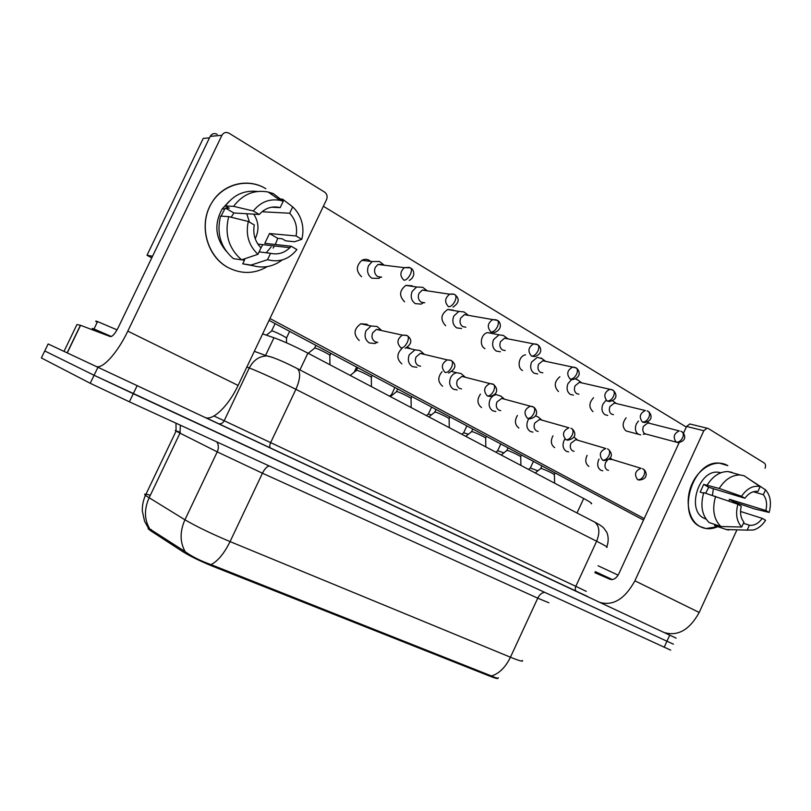 <?xml version="1.0" encoding="UTF-8"?>
<svg xmlns="http://www.w3.org/2000/svg" width="811" height="811" viewBox="0 0 811 811"><rect width="100%" height="100%" fill="white"/><g stroke="black" fill="none" stroke-linecap="round" stroke-linejoin="round"><path stroke-width="1.22" d="M148.21 527.849L148.271 528.924L150.816 530.86L182.779 551.673C190.352 556.366 200.388 561.253 212.877 566.342L489.58 676.07C495.612 678.422 498.42 679.091 498.005 678.067M262.632 333.879L273.966 337.751C283.211 341.086 294.525 346.226 307.896 353.14L583.697 498.501C590.296 502.019 592.78 503.773 591.158 503.753M150.309 495.298C145.179 493.696 143.547 493.737 145.392 495.42C143.202 500.428 142.178 505.618 142.31 511.001L144.581 521.28L148.383 528.093L185.151 551.622C191.781 556.508 200.408 560.837 211.032 564.618L491.486 675.968C495.744 677.955 498.025 678.554 498.329 677.773M676.151 638.166L48.143 343.955L44.757 350.96L94.086 375.27L44.757 350.96L41.442 357.803M137.16 385.63L133.288 393.71L94.086 375.27L666.956 641.237L133.288 393.71L129.405 401.81L90.224 383.279L41.381 357.955L48.133 343.955M673.414 644.147L666.956 641.237L673.414 644.147M670.677 650.138L129.405 401.81M530.333 468.008L537.886 470.796M638.45 421.01L636.331 423.96C634.648 428.502 635.317 431.928 638.338 434.24L640.69 434.889M649.631 423.352L647.877 422.906L643.458 426.302C642.231 429.597 642.717 432.081 644.897 433.763L676.212 442.137M540.673 468.535L542.133 468.697C548.946 471.414 553.031 473.442 554.389 474.79L554.623 483.184M599.086 459.046L598.619 459.928C596.926 464.521 597.636 467.957 600.769 470.228L602.766 470.816M607.54 460.03L605.645 462.483C604.408 465.818 604.925 468.312 607.186 469.954L608.493 470.37M610.136 457.83L612.163 459.472L608.706 459.33M497.64 450.723L503.864 452.873M605.695 400.685L602.887 404.192C601.174 408.825 601.894 412.343 605.036 414.745L607.723 415.435M612.599 400.776L616.401 403.523L614.383 403.047L609.994 406.473C608.747 409.839 609.264 412.393 611.535 414.147L613.481 414.634M463.669 432.76L468.413 434.24M571.583 379.589L568.014 383.573C566.26 388.307 567.031 391.926 570.326 394.42L573.407 395.139M578.142 380.217L575.506 378.889M577.158 379.507L581.71 382.833L579.399 382.346L575.08 385.793C573.813 389.239 574.37 391.865 576.743 393.68L578.912 394.197M428.32 414.066L431.442 414.847M542.184 358.776L537.348 357.296L531.61 362.051C529.826 366.886 530.647 370.607 534.094 373.212L537.663 373.942M541.089 357.965L545.509 361.24L542.823 360.743L538.636 364.21C537.338 367.718 537.936 370.424 540.42 372.31L542.843 372.857M391.531 394.602L392.808 394.673M504.645 336.403L503.398 335.47L499.029 334.831L493.575 339.566C491.75 344.513 492.642 348.345 496.241 351.051L500.417 351.771M503.398 335.47L507.676 338.663L504.533 338.197L500.549 341.644C499.231 345.243 499.87 348.02 502.475 349.987L505.192 350.555M506.784 450.51L508.122 450.612C512.136 451.899 522.243 456.958 520.703 456.907L520.915 465.413M564.72 439.349L563.969 440.687C562.236 445.371 563.006 448.899 566.281 451.251L568.572 451.889M577.767 440.231L575.8 439.653L570.954 443.191C569.697 446.597 570.255 449.152 572.617 450.865L574.066 451.311M574.127 437.21L577.726 440.17M471.495 431.746L472.712 431.787C476.696 433.013 487.31 438.356 485.637 438.285L485.83 446.922M528.884 418.811L527.819 420.595C526.045 425.39 526.876 429.009 530.293 431.462L532.959 432.141M538.392 417.168L535.524 415.759M541.636 419.976L539.548 419.469L534.763 423.048C533.476 426.535 534.064 429.161 536.537 430.945L538.169 431.432M434.716 412.191L435.821 412.17C439.755 413.336 450.916 418.983 449.112 418.881L449.284 427.661M501.076 396.255L496.474 394.663C493.686 395.028 491.547 396.68 490.057 399.62C488.252 404.527 489.134 408.247 492.713 410.802L495.845 411.522M504.087 398.931L501.634 398.404L496.95 402.013C495.633 405.571 496.271 408.278 498.856 410.133L500.691 410.66M612.335 579.571L595.345 571.643M618.114 575.131L598.062 565.764M117.048 329.874L97.573 321.572C95.191 320.75 95.069 321.014 97.208 322.342M111.33 336.484L94.005 328.992C90.7 327.796 91.907 328.729 97.624 331.77M717.836 526.653C711.47 529.461 705.519 529.411 699.974 526.511C688.306 520.317 684.494 500.073 692.168 483.579C699.68 466.974 716.569 458.691 727.842 465.666L719.357 463.111C692.645 460.04 675.806 515.451 699.974 526.511L705.945 528.529L717.836 526.653M664.168 632.55C677.905 636.554 689.583 629.863 699.204 612.467L736.935 529.836M599.795 602.391C613.217 606.141 624.916 598.954 634.891 580.798L703.826 430.732L686.582 426.454L683.501 433.165M765.057 468.261C765.939 465.919 765.655 464.156 764.226 462.99L708.338 428.553L707.07 428.198L703.826 430.732M679.162 442.583L618.763 573.904C616.289 578.425 613.369 580.22 609.994 579.297L594.868 572.678M686.582 426.454L689.806 423.971L690.931 424.244M267.336 266.596C254.634 274.037 241.577 274.361 228.155 267.589C208.214 256.935 199.171 228.124 209.674 206.653C219.872 185.02 246.574 176.869 265.866 188.72C247.882 177.406 222.619 183.783 211.559 203.135C198.168 224.454 206.805 256.681 228.155 267.589C241.577 274.361 254.634 274.037 267.336 266.596M262.855 244.658L260.949 247.831L262.855 244.658M205.112 417.462C212.604 421.183 228.469 406.098 238.099 385.428L326.58 199.516C327.705 196.455 327.036 193.981 324.582 192.085L229.057 133.237C226.076 131.777 223.694 132.457 221.92 135.295L210.191 136.4L118.153 327.745C115.05 333.737 112.425 336.677 110.266 336.565L80.573 325.312L67.262 352.907L80.573 325.312M96.012 366.359C102.085 369.765 117.433 353.079 127.814 331.131L221.9 135.346M210.191 136.4L210.221 136.339C211.945 133.572 214.286 132.903 217.226 134.322M64.008 351.376L76.944 324.542L80.563 325.312M366.907 324.299L368.376 325.414M359.253 340.508L359.172 340.468C353.16 334.396 353.738 328.83 360.885 323.771L366.825 324.258M409.342 348.031L410.376 348.76M401.881 363.886L401.81 363.845C396.498 358.979 396.569 353.819 402.023 348.355M442.624 386.218L442.542 386.178C437.737 382.011 437.575 377.186 442.046 371.712M369.37 260.402L370.657 261.385M361.635 276.733L361.554 276.693C355.867 271.229 355.978 265.765 361.899 260.311C364.403 258.993 366.866 259.003 369.289 260.351M412.17 285.837L413.042 286.465M404.638 301.814L404.557 301.763C398.9 295.934 399.347 290.47 405.895 285.381L412.089 285.786M481.582 407.578L481.511 407.538C477.162 403.939 476.817 399.458 480.467 394.095M518.878 428.026L518.807 427.985C514.843 424.822 514.387 420.635 517.428 415.455M554.612 447.621L554.552 447.581C550.912 444.752 550.385 440.839 552.97 435.842M484.958 348.639L484.887 348.598C478.946 345.587 480.953 333.737 487.614 332.611L492.044 333.311M522.517 370.546L522.456 370.505C516.607 367.555 518.939 355.613 525.538 354.833M558.505 391.531L558.444 391.49C553.781 386.512 554.268 381.596 559.884 376.73M593.003 411.643L592.942 411.613C588.705 407.386 588.908 402.763 593.54 397.745M453.035 310.126L453.602 310.512M445.695 325.748L445.624 325.708C440.079 319.615 440.789 314.202 447.753 309.478L452.964 310.086M588.898 466.416L588.837 466.376C585.461 463.811 584.893 460.141 587.134 455.346M626.102 430.945L626.041 430.915C622.169 427.225 622.189 422.876 626.112 417.868M643.518 520.084L269.059 320.386M151.779 257.837L146.994 255.283L203.226 138.407L209.481 137.86M323.366 206.268L686.309 427.062M644.208 518.574L269.941 318.52M407.538 347.311L409.271 347.99M146.994 255.283L152.569 256.205M753.368 491.75L763.333 494.68C766.507 498.765 767.348 504.047 765.878 510.524L729.464 499.282L728.937 501.076M740.544 511.477L762.289 518.381C758.62 523.338 754.443 525.65 749.769 525.315L743.413 523.298M713.386 488.709L712.403 495.318M706.046 519.111L703.806 518.128C686.268 509.937 698.747 469.731 718.12 472.215L720.999 472.712M705.692 493.23L708.702 487.289L744.893 498.258L741.507 496.281L719.205 488.445L703.695 484.39L700.157 492.095L703.583 493.159M714.978 524.514L714.511 525.528L726.332 529.542L747.164 530.12L749.384 525.254M709.088 522.517C701.931 515.431 700.146 505.466 703.755 492.632L737.858 504.26L741.254 506.226C739.784 512.805 740.676 518.117 743.93 522.162L741.7 527.038L720.898 526.511L709.088 522.517M707.314 484.866C713.082 475.945 719.975 471.505 728.025 471.566L732.059 472.347M728.633 530.049L726.332 529.542M720.898 526.511C713.71 519.364 711.946 509.288 715.606 496.312M719.205 488.445C725.024 479.413 731.968 474.922 740.058 474.962L744.103 475.743L760.16 486.61L757.94 491.476L756.886 491.344C752.426 491.223 748.421 493.524 744.893 498.258M762.289 518.381L765.584 520.277C762.249 525.356 758.244 528.59 753.551 529.978L747.164 530.12M741.7 527.038C736.641 521.493 735.364 513.9 737.858 504.26M741.507 496.281C747.012 488.404 753.237 485.181 760.16 486.61M734.046 502.901L734.31 502.08L754.362 508.872L769.152 512.44L765.878 510.524M763.333 494.68L765.543 489.834L748.411 478.652M765.543 489.834C770.44 495.48 771.646 503.013 769.152 512.44M734.31 502.08L729.464 499.282M708.702 487.289L703.695 484.39M246.757 213.739L249.453 222.143M262.622 211.245L263.22 211.823L289.669 213.232C295.508 219.619 297.647 227.202 296.066 235.96L269.495 233.548L264.812 243.361L291.169 246.24L289.882 247.679C284.337 253.032 277.899 254.918 270.56 253.316L259.094 251.876M253.772 214.155C258.831 222.123 259.297 230.304 255.191 238.687M226.391 251.4C215.28 238.241 213.891 224.059 222.224 208.853L229.158 201.361M221.068 216.121L225.276 208.001L229.29 208.194L225.438 205.964C233.68 194.792 244.354 189.956 257.462 191.467M242.621 259.49L244.658 259.784L242.732 263.828L251.045 265.085L267.518 259.682L270.56 253.316M253.073 265.744L242.732 263.828M233.396 258.648C220.622 247.477 216.344 233.284 220.582 216.091L228.692 216.628L248.308 221.484L254.289 224.941C252.738 233.913 254.978 241.556 260.99 247.882L257.939 254.289L241.607 259.834L233.396 258.648M282.218 259.946C272.709 267.072 262.308 268.786 251.045 265.085M241.607 259.834C228.692 248.49 224.383 234.095 228.692 216.628M231.135 217.226L233.913 212.989L259.287 214.479L253.326 210.982L233.619 206.349L225.438 205.964M233.619 206.349C242.601 194.316 254.096 189.531 268.117 192.004L273.266 193.586L283.262 201.24L280.211 207.616L271.462 207.231M270.327 193.525L273.266 193.586M291.169 246.24L296.897 249.555C289.061 259.368 279.268 262.744 267.518 259.682M257.939 254.289C248.673 245.49 245.459 234.551 248.308 221.484M253.326 210.982C260.524 202.01 269.485 198.472 280.231 200.378L283.262 201.24M259.287 214.479C265.126 208.001 272.101 205.72 280.211 207.616M271.127 246.98L266.231 252.768M244.456 260.209L241.708 259.804M275.284 244.506L277.757 238.322L282.066 238.748L285.705 240.847L294.555 241.739L301.773 239.306L296.066 235.96M274.483 245.956L273.094 248.105M289.669 213.232L292.7 206.886L282.532 199.141L278.254 199.019M292.7 206.886C297.272 211.113 300.364 216.365 301.956 222.64C303.294 228.236 303.233 233.791 301.773 239.306M263.22 211.823L263.97 210.262M277.757 238.322L269.495 233.548M233.913 212.989L225.276 208.001M465.402 313.016L463.983 311.941L458.844 311.404L453.805 316.047C451.94 321.115 452.893 325.059 456.664 327.877L461.601 328.536M463.983 311.941L468.099 315.053L464.399 314.658L460.709 318.044C459.361 321.724 460.05 324.582 462.777 326.64L465.859 327.218M424.366 288.574L422.724 287.317L416.621 286.993L412.16 291.433C410.265 296.613 411.289 300.678 415.242 303.618L421.112 304.125L423.656 302.594M422.724 287.317L426.647 290.328L422.267 290.085L418.993 293.329C417.604 297.1 418.344 300.05 421.213 302.189L424.721 302.777M427.427 290.865L426.768 290.399M271.492 331.111L272.08 330.908C275.456 331.689 288.706 338.511 286.476 338.309L286.547 342.82M381.393 262.997L379.467 261.497L372.208 261.568L368.529 265.633C366.582 270.945 367.677 275.132 371.833 278.203L378.879 278.406L380.866 277.007M379.467 261.497L383.197 264.406L377.967 264.447L375.26 267.417C373.841 271.279 374.641 274.331 377.642 276.561L381.677 277.129M384.323 265.227L383.35 264.498M396.366 391.794L397.349 391.713C401.222 392.808 412.992 398.789 411.035 398.667L411.197 407.588M462.067 374.378L460.81 373.455L456.735 372.736C454.048 373.242 451.991 374.895 450.592 377.693C448.747 382.711 449.689 386.543 453.43 389.199L457.171 389.939M464.825 376.933L461.905 376.405L457.414 380.024C456.076 383.664 456.755 386.441 459.462 388.378L461.54 388.945M356.333 370.495L357.185 370.353C360.976 371.367 373.415 377.723 371.296 377.571L371.448 386.634M423.991 353.971L419.905 350.514L414.999 349.845L409.281 354.752C407.406 359.881 408.42 363.835 412.343 366.602L416.854 367.312M423.737 353.91L420.21 353.414L416.033 357.002C414.664 360.723 415.394 363.592 418.233 365.609L420.595 366.217M314.496 348.243L315.226 348.041C318.916 348.953 332.084 355.725 329.803 355.542L329.945 364.768M380.977 329.844L377.074 326.478L371.063 325.992L366.014 330.716C364.088 335.977 365.183 340.042 369.299 342.931L374.834 343.519L377.328 342.293M380.683 329.783L376.375 329.418L372.665 332.875C371.266 336.687 372.056 339.647 375.037 341.755L377.754 342.394M150.816 530.86L151.414 529.603M182.779 551.673L183.398 550.365M212.877 566.342L213.293 565.46M489.58 676.07L489.935 675.299M577.016 512.957L583.697 498.501M299.928 369.938L307.896 353.14M265.562 355.421L273.966 337.751M149.619 528.64C144.287 519.425 144.094 509.186 149.052 497.934L179.981 433.125L176.088 431.097C174.76 430.347 174.801 430.246 176.22 430.773M177.538 431.3L180.275 432.445M175.967 423.18L176.088 431.097L145.392 495.42L184.928 519.79C196.353 526.471 211.397 533.739 230.06 541.596L510.454 657.214C505.466 667.382 499.14 673.637 491.486 675.968M211.032 564.618C217.885 561.1 224.231 553.426 230.06 541.596L262.45 473.219L217.236 451.869L179.981 433.125L180.397 425.217M185.151 551.622C179.849 542.113 179.778 531.509 184.928 519.79L217.236 451.869C218.818 448.25 218.696 444.955 216.902 441.975M548.885 602.776L537.754 598.163L510.454 657.214C519.78 661.006 523.713 662.06 522.264 660.397M664.168 647.32L669.734 635.155M90.224 383.279L97.938 367.251M544.485 592.375C541.768 592.729 539.518 594.656 537.754 598.163L262.45 473.219C264.498 469.143 266.718 466.71 269.1 465.94M606.567 547.303C608.585 547.648 605.27 545.631 596.632 541.231L575.82 586.343L586.272 591.351M593.5 521.473L594.645 522.061C599.471 526.004 600.13 532.391 596.632 541.231L295.903 389.341C277.311 380.065 261.781 372.938 249.301 367.951L224.181 420.737L575.82 586.343C574.898 588.695 575.111 590.398 576.449 591.442L576.53 591.483M254.33 351.325L266.92 355.917C259.327 356.1 253.458 360.104 249.301 367.951L246.868 367.008M213.932 416.002L224.181 420.737C222.883 423.089 221.079 424.102 218.777 423.778L218.23 423.616M296.481 368.164L297.363 368.62C300.83 372.117 300.344 379.031 295.903 389.341L270.712 442.492C269.536 445.249 269.424 447.104 270.387 448.047L270.448 448.077M606.79 546.837C609.842 538.869 606.902 531.975 606.446 531.813L603.931 528.275C602.411 526.542 599.319 524.464 594.645 522.061L297.363 368.62C287.641 363.612 273.398 356.921 266.92 355.917L273.327 357.61M680.794 431.219L682.061 431.837C683.511 433.145 683.703 435.132 682.619 437.788C680.865 440.991 678.726 442.431 676.181 442.117L677.925 442.593C688.113 440.981 684.504 433.479 682.061 431.837L681.524 431.533M647.877 422.906L679.283 430.905C673.84 433.49 672.806 437.23 676.181 442.117M642.434 468.667L643.346 469.123C644.897 470.461 645.1 472.56 643.954 475.398C642.19 478.632 640.072 480.041 637.588 479.625L639.078 480.061C649.499 479.058 646.144 470.613 643.346 469.123L642.799 468.829M610.49 458.996L641.014 468.302C635.185 470.765 634.04 474.536 637.588 479.625M647.077 410.873L648.354 411.491C649.773 412.789 649.925 414.796 648.81 417.513C647.036 420.787 644.887 422.288 642.373 422.014L644.36 422.521C654.295 420.757 650.939 413.225 648.354 411.491L647.827 411.197M614.383 403.047L645.333 410.548C639.828 413.286 638.835 417.107 642.373 422.014M611.859 389.625L609.831 389.29L613.157 390.243C614.535 391.531 614.647 393.558 613.501 396.326C611.687 399.671 609.537 401.242 607.054 401.019L609.355 401.536C617.881 399.61 616.958 393.923 613.157 390.243L612.64 389.949M579.399 382.346L609.831 389.29C604.296 392.21 603.374 396.113 607.054 401.019M575.029 367.403L572.657 367.089L576.347 368.032C577.685 369.299 577.756 371.347 576.58 374.175C574.725 377.602 572.576 379.234 570.143 379.061L572.809 379.599C581.416 377.166 580.007 371.022 576.347 368.032L575.851 367.748M542.823 360.743L572.657 367.089C567.132 370.201 566.301 374.195 570.143 379.061M536.487 344.148L533.679 343.874L537.825 344.776C539.112 346.023 539.143 348.091 537.926 350.981C536.041 354.498 533.891 356.201 531.499 356.08L534.621 356.607C543.046 353.931 541.383 347.402 537.825 344.776L537.338 344.503M504.533 338.197L533.679 343.874C528.235 347.22 527.515 351.285 531.499 356.08M607.449 448.888L608.372 449.345C609.882 450.683 610.044 452.791 608.868 455.691C607.064 458.996 604.945 460.466 602.502 460.101L604.215 460.567C613.319 458.864 612.579 453.319 608.372 449.345L607.834 449.061M575.8 439.653L605.807 448.503C599.887 451.109 598.782 454.971 602.502 460.101M570.893 428.228L571.816 428.674C573.286 430.002 573.407 432.131 572.191 435.091C570.356 438.477 568.237 440.008 565.835 439.684L567.832 440.191C578.872 437.788 574.137 430.063 571.816 428.674L571.299 428.401M539.548 419.469L568.977 427.813C562.986 430.59 561.942 434.544 565.835 439.684M532.655 406.605L530.374 406.189L533.577 407.061C534.996 408.359 535.078 410.518 533.82 413.539C531.945 417.006 529.836 418.608 527.474 418.324L529.826 418.861C540.167 416.601 536.314 408.673 533.577 407.061L533.07 406.787M501.634 398.404L530.374 406.189C524.372 409.17 523.409 413.225 527.474 418.324M612.041 579.612L595.284 571.785M601.843 575.729L594.939 572.536M110.823 336.626L102.439 333.078C100.483 332.348 100.219 332.419 101.669 333.311C101.162 332.753 101.213 332.713 101.872 333.199L102.227 333.514M634.891 580.798L699.204 612.467M127.814 331.131L238.099 385.428M67.12 352.836L80.411 325.262M496.099 319.777L492.753 319.595L497.467 320.416C498.694 321.643 498.684 323.731 497.427 326.681C495.501 330.29 493.362 332.064 491.02 332.013L494.72 332.49C503.864 328.526 499.657 320.943 497.467 320.416L497.001 320.152M464.399 314.658L492.753 319.595C487.482 323.204 486.904 327.34 491.02 332.013M452.974 307.126C459.107 302.979 459.817 298.894 455.133 294.869C456.299 296.066 456.238 298.174 454.941 301.195C452.974 304.885 450.845 306.74 448.564 306.761C444.347 302.29 444.732 298.103 449.71 294.211L422.267 290.085M453.734 294.211L449.71 294.211C452.487 293.785 454.302 294.008 455.133 294.869L454.697 294.616M409.281 280.383C415.181 277.362 414.796 270.093 410.68 268.035C411.785 269.211 411.664 271.33 410.315 274.422C408.308 278.214 406.199 280.16 403.99 280.251C399.722 276.044 399.853 271.847 404.375 267.671L377.967 264.447M409.241 267.366L404.375 267.671L410.265 267.802M492.601 383.968L489.864 383.562L493.524 384.414C494.892 385.701 494.923 387.881 493.625 390.963C491.719 394.521 489.611 396.194 487.31 395.961L490.108 396.508C498.724 394.136 497.731 388.063 493.524 384.414L493.047 384.161M461.905 376.405L489.864 383.562C483.924 386.796 483.072 390.932 487.31 395.961M448.595 373.04C455.853 368.995 456.836 364.879 451.545 360.682C452.842 361.939 452.822 364.149 451.484 367.302C449.537 370.941 447.449 372.685 445.198 372.523C440.819 367.636 441.508 363.419 447.287 359.881L420.21 353.414M450.612 360.226L447.287 359.881L451.088 360.439M405.176 348.335C411.785 344.168 412.556 339.981 407.487 335.774C408.714 337.001 408.632 339.231 407.254 342.455C405.267 346.196 403.179 348.02 401.009 347.919C396.508 343.256 396.984 338.998 402.438 335.115L376.375 329.418M406.534 335.308L402.438 335.115L407.051 335.541M148.271 528.924L148.616 528.204M587.914 596.643L205.791 417.695M530.536 467.846L528.559 469.447M530.424 467.835L533.425 461.378M645.434 434.017L643.295 434.22M626.143 430.965L638.369 434.26M649.641 423.352L647.553 421.852M540.907 468.352L535.219 472.955M540.785 468.342L541.91 465.899M554.389 474.597L555.15 472.955M497.863 450.551L495.825 452.193M497.741 450.531L500.803 443.972M463.902 432.567L461.804 434.26M463.77 432.547L466.893 425.887M428.573 413.863L426.414 415.607M428.441 413.843L431.614 407.081M391.804 394.389L389.564 396.184M391.662 394.369L394.896 387.496M487.553 332.632L499.029 334.831M507.027 450.308L501.208 455.032M506.895 450.298L508.041 447.834M520.703 456.684L521.483 455.001M471.759 431.533L465.798 436.359M471.617 431.513L472.772 429.029M485.637 438.041L486.448 436.318M541.799 420.027L537.977 416.824M435.01 411.958L428.887 416.915M434.848 411.937L436.024 409.433M494.852 394.227L496.474 394.663M449.122 418.618L449.943 416.854M504.27 398.982L500.701 395.93M97.573 321.572L94.005 328.992M689.806 423.971L707.07 428.198M210.221 136.339L221.92 135.295M749.769 525.315L743.434 523.237M720.513 472.894L718.12 472.215M740.058 474.962L728.025 471.566M289.882 247.679L257.878 244.101M224.606 208.974L222.224 208.853M280.231 200.378L268.117 192.004M354.214 372.198L356.627 367.089M447.682 309.498L458.844 311.404M405.835 285.401L416.621 286.993M329.976 355.411L330.929 353.383M271.827 330.847L266.383 335.166M271.655 330.817L275.081 323.599M361.848 260.341L372.208 261.568M286.486 337.994L289.639 331.354M396.68 391.541L390.385 396.62M396.508 391.52L397.704 388.986M452.072 371.55L456.735 372.736M411.045 398.373L411.897 396.559M465.038 376.983L461.783 374.135M356.668 370.232L350.19 375.442M356.485 370.201L357.692 367.657M406.575 347.858L414.999 349.845M371.306 377.257L372.188 375.381M314.861 347.96L308.19 353.302M314.668 347.929L315.885 345.354M360.834 323.782L371.063 325.992M329.813 355.198L330.726 353.272"/></g></svg>
